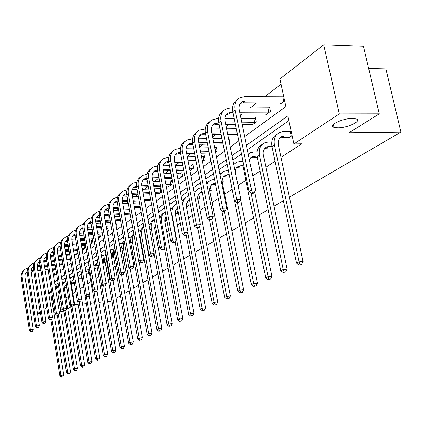 <?xml version="1.0" encoding="UTF-8"?>
<svg xmlns="http://www.w3.org/2000/svg" width="422" height="422" viewBox="0 0 422 422"><rect width="100%" height="100%" fill="white"/><g stroke="black" fill="none" stroke-linecap="round" stroke-linejoin="round"><path stroke-width="0.63" d="M337.811 127.834L333.992 127.365C327.583 125.561 342.374 118.297 352.365 118.471L355.989 118.909C362.545 120.776 347.649 127.982 337.811 127.834M53.14 308.593L54.401 308.34M368.659 68.454L385.887 68.865L400.9 132.086L289.423 197.179M31.159 272.649L33.254 271.019M38.402 267.01L39.383 266.245M44.611 262.178L45.713 261.318M281.041 84.168L264.636 96.786M256.666 102.915L250.082 107.979M242.286 113.977L240.334 115.48M228.571 124.527L226.087 126.436M215.468 134.602L212.509 136.881M202.94 144.24L199.548 146.851M190.95 153.46L187.162 156.372M179.466 162.296L175.32 165.482L182.853 165.276M168.452 170.762L164.617 173.716M157.886 178.891L154.336 181.624M147.737 186.698L144.456 189.22M137.936 194.236L134.95 196.531M128.045 201.843L125.798 203.573M118.54 209.154L116.984 210.351M109.398 216.185L108.486 216.887M100.61 222.948L100.288 223.191M244.665 136.591L285.858 106.587L279.918 78.94L323.727 44.822L339.314 113.908L293.891 143.971L287.857 115.897L246.464 145.358M339.314 113.908L379.272 113.835L363.469 46.256L323.727 44.822M63.965 311.199L60.773 311.589M55.013 312.143L53.731 312.269M47.628 312.855L44.59 313.15M40.496 313.546L37.621 313.82M283.368 200.719L274.01 206.184M268.112 209.623L259.308 214.766M253.575 218.116L245.282 222.958M239.696 226.218L231.878 230.781M226.435 233.962L219.065 238.266M213.754 241.368L206.796 245.43M201.61 248.458L195.038 252.293M189.979 255.247L183.76 258.876M178.817 261.761L172.941 265.195M168.109 268.017L162.544 271.267M157.817 274.026L152.548 277.106M147.927 279.802L142.931 282.719M138.405 285.362L133.668 288.126M129.243 290.716L124.748 293.337M120.407 295.869L116.145 298.359M111.893 300.844L111.181 301.261L107.573 301.598M222.616 178.49L223.338 182.135L222.347 182.805M198.372 194.742L198.788 194.458L199.522 198.25L197.897 199.348M176.138 209.956L176.892 209.439L177.583 213.094L175.431 214.545M155.855 227.79L154.721 228.56M120.106 248.3L120.492 248.036L121.072 251.327L120.681 251.591M103.691 259.53L104.255 259.145L104.804 262.331L102.857 263.644M87.212 273.852L87.27 274.194L89.417 272.739M88.562 269.885L89.005 269.584M73.143 283.394L73.196 283.716L74.362 282.925M288.875 120.629L247.376 149.815M241.442 153.983L232.865 160.017M227.094 164.079L219.034 169.744M213.411 173.695L205.836 179.023M200.36 182.874L193.234 187.89M187.895 191.641L181.18 196.362M175.979 200.023L169.649 204.47M164.569 208.041L158.603 212.24M153.64 215.726L148.011 219.688M143.163 223.096L137.846 226.836M133.109 230.169L128.082 233.698M123.451 236.958L118.698 240.297M114.167 243.489L109.673 246.643M105.236 249.766L100.985 252.757M96.638 255.811L92.613 258.644M88.356 261.635L84.542 264.314M80.37 267.253L76.762 269.79M72.668 272.67L69.25 275.07M65.231 277.898L61.992 280.176M58.051 282.946L55.962 284.412L56.458 287.477M59.291 302.405L61.021 301.276M65.964 298.037L68.28 296.524M72.858 293.533L75.796 291.607M79.98 288.87L83.392 286.638M87.808 283.748L90.93 281.706M95.968 278.409L98.732 276.605M104.434 272.87L106.813 271.314M113.228 267.121L115.185 265.839M122.359 261.144L123.868 260.158M131.854 254.935L132.877 254.266M141.739 248.468L142.23 248.147M146.766 245.177L147.12 244.95M156.588 238.757L157.728 238.008M166.795 232.079L168.795 230.765M177.419 225.126L180.352 223.212M188.486 217.889L192.427 215.31M200.017 210.341L205.055 207.049M212.055 202.47L218.285 198.393M224.62 194.247L232.153 189.32M238.003 185.495L245.884 180.336M252.72 175.863L260.126 171.021M265.902 167.244L275.065 161.246M280.999 157.369L301.688 143.828L293.891 143.971M66.439 287.946L66.486 288.252L66.882 287.989M80.064 278.699L80.117 279.032L81.915 277.813M94.597 268.84L94.66 269.194L97.081 267.559L96.548 264.42L96 264.794M111.651 254.086L112.231 253.685L112.795 256.924L111.598 257.736M145.305 234.927L144.957 235.165M165.857 216.992L166.189 216.766M166.859 220.347L164.87 221.692M186.914 202.581L187.621 202.101L188.328 205.82L186.434 207.102M210.325 186.566L211.179 190.359L209.861 191.256M235.407 170.441L236.035 173.547L235.645 173.806M287.783 137.604L287.957 138.416L292.098 135.615M290.853 131.458L291.159 131.247M60.151 307.717L62.087 307.86M62.245 308.83L60.451 309.584M54.802 310.835L53.525 311.003M379.272 113.835L349.089 132.73L400.9 132.086M53.568 303.144L52.375 303.814M46.779 307.517L43.993 309.363M40.227 311.853L37.584 313.604M70.833 306.899L67.726 308.846M74.694 304.684L78.239 304.346M82.48 303.951L86.22 303.603M90.551 303.196L94.486 302.822M98.906 302.41L103.058 302.02M48.018 269.901L49.638 278.647M53.489 275.846L56.543 273.62M60.462 270.766L63.68 268.418M67.678 265.507L71.075 263.033M75.148 260.068L78.735 257.452M82.886 254.429L86.674 251.67M90.909 248.584L94.908 245.673M99.228 242.523L103.453 239.448M107.868 236.236L112.331 232.981M116.841 229.7L121.557 226.261M126.167 222.906L131.158 219.266M135.868 215.837L141.154 211.986M145.97 208.479L151.567 204.406M156.493 200.814L162.423 196.494M167.471 192.817L173.753 188.238M178.928 184.472L185.596 179.614M190.897 175.758L197.976 170.599M203.415 166.637L210.942 161.157M216.518 157.089L224.525 151.261M230.254 147.088L238.773 140.879M46.631 261.255L46.758 262.02M47.338 265.66L47.449 266.34M50.614 284.739L51.389 290.927M52.027 294.888L53.351 303.165M240.545 149.573L231.984 155.665M226.229 159.759L218.185 165.482M212.582 169.47L205.018 174.85M199.559 178.738L192.443 183.802M187.12 187.59L180.421 192.358M175.23 196.056L168.916 200.545M163.847 204.153L157.891 208.394M152.943 211.913L147.32 215.916M142.488 219.356L137.182 223.132M132.45 226.498L127.439 230.064M122.813 233.355L118.076 236.731M113.55 239.949L109.066 243.141M104.635 246.295L100.394 249.312M96.052 252.398L92.038 255.257M87.787 258.28L83.989 260.986M79.821 263.956L76.218 266.514M72.13 269.426L68.717 271.852M64.708 274.706L61.475 277.006M57.545 279.807L54.475 281.991M52.159 260.854L52.286 261.624M52.871 265.248L52.982 265.929M53.552 269.479L54.464 275.133M284.639 100.911L280.572 103.912L280.382 103.015M283.415 96.828L283.711 96.606M268.561 107.916L269.605 107.135L270.497 111.355L265.855 114.784L265.675 113.935M254.376 118.503L255.379 117.759L256.238 121.889L251.802 125.165L251.639 124.358M228.402 137.894L228.782 137.609L229.584 141.576L229.199 141.861M215.457 147.558L216.333 146.903L217.108 150.791L215.505 151.978M203.562 156.435L204.406 155.808L205.15 159.621L202.433 161.631M192.158 164.949L192.959 164.348L193.687 168.093L190.111 170.736L189.99 170.108M181.207 173.125L181.977 172.545L182.679 176.222L179.244 178.759L179.134 178.163M170.683 180.98L171.427 180.426L172.107 184.034L168.805 186.471L168.7 185.902M161.552 191.825L158.762 193.888L158.661 193.339M160.566 188.534L160.893 188.286M150.723 199.828L149.103 201.025L149.003 200.503M140.336 207.497L139.793 207.898L139.703 207.397M115.517 222.157L115.897 221.872L116.467 225.132L116.087 225.411M107.183 228.376L107.758 227.949L108.317 231.15L107.135 232.021M99.344 234.231L99.898 233.814L100.441 236.969L98.526 238.383M91.764 239.891L92.302 239.485L92.829 242.592L90.445 244.354L90.377 243.958M84.432 245.361L84.954 244.971L85.466 248.03L83.16 249.734L83.092 249.355M78.075 253.49L76.108 254.941L76.044 254.571M70.432 259.134L69.282 259.984L69.224 259.63M63.057 264.583L62.667 264.874L62.609 264.531M55.962 284.412L54.881 284.502M59.481 291.787L57.972 291.918M59.581 292.383L57.888 292.53M52.196 294.582L51.51 298.407L63.775 375.005L62.857 376.83L61.29 377.178L62.857 376.83M61.29 377.178L59.871 375.87L50.909 319.623M59.871 375.87L60.926 375.364L51.895 318.789M48.957 294.635L51.584 290.784M48.778 293.506L51.458 290.885M61.712 376.978L60.926 375.364L63.775 375.005M32.447 267.453L33.269 267.395M37.305 267.094L40.317 266.868M44.474 266.562L47.66 266.324M51.901 266.008L55.266 265.76M55.841 269.305L52.47 269.558M48.235 269.88L45.043 270.122M40.887 270.439L37.869 270.671M33.792 270.982L31.012 271.193M55.736 268.635L52.365 268.893M48.124 269.215L44.938 269.452M40.781 269.769L37.758 269.996M33.686 270.307L31.054 270.507M27.082 271.81L26.507 272.116M27.082 271.615L25.336 273.915L24.977 276.452L33.227 329.566L32.304 331.402L30.753 331.766L32.304 331.402M30.753 331.766L29.35 330.484L21.206 277.855C20.805 274.416 21.923 271.721 24.55 269.779M29.35 330.484L30.326 329.867L22.155 277.112C21.744 273.372 23.052 270.56 26.064 268.672L27.984 267.912M31.144 331.523L30.326 329.867L33.227 329.566M66.766 287.287L64.598 287.472M66.871 287.931L64.513 288.11M59.112 289.492L57.941 294.055L70.506 371.814L69.572 373.67L67.979 374.024L69.572 373.67M67.979 374.024L66.534 372.695L57.318 315.382M66.534 372.695L67.62 372.178L58.426 315.076M55.667 289.371L58.537 285.937M55.53 288.527L57.867 286.433M68.417 373.818L67.62 372.178L70.506 371.814M74.314 282.645L71.434 282.888M73.686 283.384L71.365 283.547M73.101 279.717L73.824 279.659M66.291 284.375L64.793 286.691L64.529 289.144L77.458 368.517L76.503 370.405L74.884 370.764L76.503 370.405M74.884 370.764L73.407 369.419L63.928 310.988M73.407 369.419L74.53 368.886L65.109 310.877M62.63 284.08L65.737 280.989M62.525 283.442L64.482 281.833M75.332 370.553L74.53 368.886L77.458 368.517M38.618 262.611L39.663 262.531M46.225 256.534C44.305 257.868 43.492 259.773 43.788 262.257L46.969 262.004M51.204 261.698L54.57 261.455M58.895 261.144L62.451 260.886M63.047 264.52L59.481 264.758M55.155 265.079L51.79 265.327M47.554 265.644L44.363 265.876M40.211 266.187L37.257 266.403M62.931 263.808L59.37 264.072M55.045 264.388L51.679 264.636M47.443 264.947L44.252 265.185M40.101 265.491L37.289 265.696M33.259 266.978L32.563 267.337M33.259 266.746C31.534 268.07 30.806 269.874 31.086 272.164L39.473 325.642L38.539 327.504L36.962 327.878L38.539 327.504M36.962 327.878L35.532 326.581L27.193 273.155C26.781 269.658 27.91 266.926 30.579 264.963M35.532 326.581L36.54 325.942L28.168 272.39C27.752 268.592 29.065 265.739 32.119 263.834L34.129 263.048M37.363 327.625L36.54 325.942L39.473 325.642M44.996 257.605L46.267 257.52M50.482 257.225L53.847 256.987M58.167 256.687L61.723 256.434M66.133 256.128L69.888 255.864M69.767 259.63L66.739 259.81M62.324 260.126L58.769 260.379M54.449 260.69L51.083 260.933M46.847 261.239L43.709 261.461M70.379 258.823L66.623 259.092M62.208 259.409L58.653 259.662M54.332 259.973L50.967 260.216M46.731 260.516L43.73 260.733M39.636 261.999L38.813 262.4M39.631 261.724C37.811 263.048 37.046 264.905 37.331 267.29L45.929 321.59L44.975 323.484L43.371 323.864L44.975 323.484M43.371 323.864L41.91 322.545L33.37 268.302C32.948 264.747 34.087 261.972 36.798 259.989M41.91 322.545L42.954 321.886L34.377 267.511C33.95 263.655 35.274 260.764 38.365 258.839L40.475 258.027M43.788 323.6L42.954 321.886L45.929 321.59M81.873 277.845L78.503 278.151M80.623 278.689L78.439 278.831M80.096 274.944L81.515 274.785M73.776 279.396L73.164 279.659M73.75 279.206C71.904 280.561 71.133 282.466 71.439 284.924L84.637 365.114L83.667 367.034L82.016 367.404L83.667 367.034M82.016 367.404L80.512 366.032L70.664 305.887M80.512 366.032L81.673 365.484L71.977 306.33M69.846 278.705L73.206 275.925M69.772 278.251L71.313 277.085M82.485 367.182L81.673 365.484L84.637 365.114M81.451 277.913L80.945 274.875M51.584 252.44L53.103 252.34M57.413 252.045L60.963 251.807M65.373 251.507L69.129 251.254M73.634 250.948L77.595 250.615M76.609 254.571L74.256 254.698M69.751 255.015L65.99 255.273M61.58 255.579L58.03 255.827M53.71 256.128L50.382 256.36M77.838 253.664L74.13 253.96M69.63 254.271L65.869 254.529M61.459 254.835L57.909 255.083M53.589 255.384L50.387 255.605M46.225 256.856L45.27 257.309M43.788 262.257L52.597 317.402L51.626 319.322L49.991 319.718L51.626 319.322M49.991 319.718L48.504 318.378L39.752 263.291C39.315 259.672 40.47 256.861 43.223 254.851M48.504 318.378L49.58 317.697L40.792 262.473C40.348 258.559 41.688 255.626 44.816 253.68L47.037 252.841M50.424 319.443L49.58 317.697L52.597 317.402M77.421 253.733L76.92 250.726M89.084 272.965L86.046 273.245M87.792 273.841L86.162 273.936M87.328 270.017L89.01 269.811M81.52 274.353L80.249 274.801M81.488 273.968C79.188 275.244 78.202 277.296 78.524 280.129L92.059 361.596L91.073 363.548L89.39 363.922L91.073 363.548M89.39 363.922L87.855 362.535L77.616 300.575M87.855 362.535L89.058 361.965L79.067 301.624M77.331 273.234L80.955 270.75M77.284 272.934L78.371 272.185M89.875 363.695L89.058 361.965L92.059 361.596M88.657 273.034L88.135 269.953M58.405 247.107L60.182 246.991M64.582 246.701L68.338 246.453M72.837 246.158L76.804 245.899M81.404 245.599L85.001 245.272M83.677 249.355L82.047 249.423M77.448 249.734L73.475 249.998M68.971 250.304L65.215 250.557M60.81 250.853L57.281 251.09M84.949 248.416L81.915 248.658M77.316 248.964L73.344 249.228M68.844 249.534L65.088 249.782M60.684 250.077L57.271 250.304M53.04 251.544L51.938 252.045M53.035 251.18C51.009 252.514 50.149 254.471 50.455 257.056L59.491 313.071L58.505 315.028L56.838 315.429L58.505 315.028M56.838 315.429L55.319 314.068L46.346 258.111C45.898 254.429 47.069 251.575 49.859 249.544M55.319 314.068L56.432 313.367L47.422 257.267C46.963 253.29 48.319 250.32 51.484 248.347L53.816 247.487M57.281 315.144L56.432 313.367L59.491 313.071M84.521 248.479L84.004 245.43M96.532 267.928L94.227 268.139M95.198 268.83L94.349 268.856M94.813 264.921L96.596 264.7M89.005 269.299L87.576 269.779M89.021 268.84L87.011 270.375L85.935 272.586M89.169 294.957L99.734 357.956L98.732 359.945L97.018 360.325L98.732 359.945M97.018 360.325L95.451 358.916L81.525 274.163M95.451 358.916L96.691 358.325L86.346 296.413M85.102 267.638L87.37 266.024L89 265.459M85.075 267.485L85.666 267.115M97.519 360.093L96.691 358.325L99.734 357.956M96.1 267.996L95.567 264.863M65.457 241.59L67.509 241.458M72.009 241.173L75.976 240.925M80.57 240.635L84.769 240.371M89.464 240.076L92.355 239.796M90.978 243.958L90.123 243.974M85.423 244.28L81.23 244.554M76.63 244.85L72.663 245.108M68.164 245.398L64.424 245.641M92.291 242.988L89.991 243.177M85.291 243.483L81.093 243.752M76.498 244.048L72.526 244.306M68.032 244.596L64.397 244.829M60.093 246.058L58.832 246.601M60.082 245.641C57.946 246.97 57.033 248.985 57.35 251.676L66.618 308.593L65.616 310.581L63.917 310.993L65.616 310.581M63.917 310.993L62.372 309.616L53.161 252.757C52.703 249.012 53.889 246.11 56.722 244.058M62.372 309.616L63.522 308.888L54.274 251.881C53.805 247.846 55.171 244.829 58.378 242.835L60.831 241.948M64.376 310.703L63.522 308.888L66.618 308.593M91.859 243.056L91.331 239.96M104.239 262.711L102.72 262.864M102.562 259.651L104.303 259.435M96.754 264.082L95.15 264.583M96.765 263.565L93.911 266.271M96.923 290.705L107.679 354.19L106.66 356.21L104.909 356.601L106.66 356.21M104.909 356.601L103.311 355.171L89.147 271.124L89.279 267.131M103.311 355.171L104.598 354.559L93.821 290.716M93.209 261.877L94.945 260.759L97.361 260.047M105.426 356.358L104.598 354.559L107.679 354.19M103.796 262.785L103.248 259.604M72.763 235.882L75.111 235.74M79.7 235.46L83.894 235.207M88.588 234.922L93.03 234.653M97.83 234.363L99.956 234.136M93.71 238.641L89.269 238.921M84.569 239.211L80.375 239.474M75.781 239.759L71.824 240.007M99.887 237.38L98.368 237.517M93.568 237.813L89.126 238.087M84.432 238.383L80.238 238.641M75.644 238.926L71.777 239.168M67.393 240.387L65.969 240.973M67.378 239.918L67.277 239.97C65.088 241.31 64.16 243.357 64.487 246.11L73.998 303.956L72.98 305.982L71.244 306.398L72.98 305.982M71.244 306.398L69.667 305.006L60.214 247.218C59.739 243.404 60.942 240.461 63.822 238.383M69.667 305.006L70.859 304.251L61.369 246.311C60.884 242.207 62.261 239.147 65.51 237.132L68.09 236.225M71.724 306.098L70.859 304.251L73.998 303.956M99.444 237.449L98.906 234.3M112.21 257.32L111.54 257.409M110.981 254.176L112.284 253.986M104.777 258.686L102.989 259.208M104.788 258.111L102.24 260.068M104.904 286.026L115.908 350.292L114.868 352.349L113.085 352.75L114.868 352.349M113.085 352.75L111.45 351.294L96.902 265.844L97.44 260.532M111.45 351.294L112.779 350.661L98.062 264.161M101.549 256.038L105.653 254.55M113.618 352.497L112.779 350.661L115.908 350.292M111.761 257.394L111.202 254.16M80.328 229.974L82.986 229.821M87.676 229.552L92.112 229.294M96.912 229.014L101.607 228.745M106.518 228.46L107.816 228.276M102.309 232.812L97.614 233.092M92.808 233.382L88.372 233.646M83.677 233.93L79.489 234.178M107.742 231.578L107.072 231.662M102.161 231.952L97.466 232.232M92.666 232.517L88.224 232.78M83.535 233.06L79.426 233.303M74.958 234.521L73.349 235.144M74.937 233.994L74.689 234.12C72.473 235.476 71.534 237.549 71.872 240.345L81.641 299.156L80.602 301.218L78.835 301.646L80.602 301.218M78.835 301.646L77.221 300.227L67.515 241.484C67.024 237.602 68.243 234.611 71.165 232.506M77.221 300.227L78.455 299.446L68.707 240.545C68.211 236.378 69.604 233.271 72.89 231.235L75.612 230.296M79.331 301.334L78.455 299.446L81.641 299.156M107.293 231.646L106.74 228.45M113.903 248.901L110.258 250.009M120.122 248.41L120.544 248.347M113.091 253.11L111.102 253.643M113.096 252.467L110.917 253.828M113.096 280.725L124.432 346.251L123.372 348.345L121.552 348.751L123.372 348.345M121.552 348.751L119.885 347.274L104.93 260.379L104.899 257.014L105.959 253.965M119.885 347.274L121.262 346.62L106.244 259.483L106.27 255.779M122.106 348.493L121.262 346.62L124.432 346.251M88.177 223.86L91.157 223.697M95.952 223.433L100.647 223.175M105.553 222.9L110.527 222.626M115.538 222.283L115.955 222.215M111.25 226.783L106.275 227.068M101.364 227.347L96.67 227.616M91.875 227.891L87.438 228.144M111.091 225.886L106.122 226.171M101.211 226.445L96.517 226.714M91.722 226.989L87.349 227.236M82.796 228.455L80.998 229.109M82.77 227.859L82.364 228.059C80.122 229.431 79.172 231.536 79.521 234.379L89.559 294.181L88.499 296.281L86.695 296.719L88.499 296.281M86.695 296.719L85.049 295.279L75.079 235.545C74.573 231.588 75.802 228.55 78.777 226.424M85.049 295.279L86.331 294.472L76.313 234.574C75.796 230.333 77.205 227.184 80.533 225.121L83.403 224.161M87.212 296.397L86.331 294.472L89.559 294.181M121.715 247.334L119.996 247.677M119.32 243.821L122.496 243.04M121.715 246.622L119.964 247.498M121.552 275.065L133.268 342.057L132.191 344.194L130.335 344.61L132.191 344.194M130.335 344.61L128.626 343.112L113.249 254.714L113.312 250.763L114.837 247.334M128.626 343.112L130.055 342.432L114.61 253.791L115.048 248.537M130.91 344.341L130.055 342.432L133.268 342.057M96.316 217.525L99.645 217.351M104.545 217.093L109.514 216.834M114.536 216.57L119.801 216.296M120.55 220.537L115.28 220.822M110.258 221.096L105.289 221.365M100.383 221.634L95.688 221.888M120.386 219.609L115.116 219.894M110.095 220.163L105.125 220.432M100.22 220.695L95.578 220.943M90.93 222.172L88.921 222.858M90.888 221.508L90.319 221.777C88.045 223.164 87.09 225.306 87.449 228.196L97.767 289.023L96.691 291.164L94.85 291.613L96.691 291.164M94.85 291.613L93.167 290.151L82.912 229.389C82.39 225.359 83.64 222.267 86.663 220.12M93.167 290.151L94.491 289.307L84.194 228.381C83.661 224.071 85.08 220.875 88.456 218.786L91.479 217.805M95.383 291.28L94.491 289.307L97.767 289.023M130.667 241.352L129.464 241.489M128.752 237.47L131.39 236.974M130.656 240.566L129.39 241.057M130.245 268.756L142.441 337.711L141.344 339.884L139.445 340.317L141.344 339.884M139.445 340.317L137.693 338.792L121.879 248.843C121.378 245.578 122.116 242.829 124.089 240.593M137.693 338.792L139.181 338.08L123.213 247.392L123.308 244.016L124.232 241.395M140.041 340.037L139.181 338.08L142.441 337.711M104.767 210.953L108.454 210.773M113.476 210.525L118.735 210.267M123.873 210.014L129.454 209.739M130.229 214.07L124.648 214.355M119.505 214.624L114.241 214.893M109.219 215.151L104.255 215.405M130.055 213.105L124.474 213.384M119.331 213.648L114.067 213.917M109.05 214.17L104.118 214.423M99.376 215.663L97.139 216.37M99.323 214.925L98.569 215.267C96.263 216.671 95.298 218.839 95.673 221.782L106.286 283.674L105.189 285.852L103.306 286.311L105.189 285.852M103.306 286.311L101.586 284.824L91.041 223.006C90.503 218.897 91.769 215.753 94.839 213.585M101.586 284.824L102.963 283.953L92.371 221.961C91.822 217.573 93.251 214.329 96.67 212.219L99.866 211.211M103.859 285.963L102.963 283.953L106.286 283.674M145.121 233.904L144.836 233.92M145.289 234.838L144.904 234.838M139.962 235.144L139.344 235.181L139.94 234.769M138.585 230.95L140.626 230.676M139.935 234.289L139.223 234.495M139.186 261.793L151.962 333.201L150.839 335.416L148.903 335.854L150.839 335.416M148.903 335.854L147.114 334.303L130.825 242.75C130.271 239.01 131.242 235.993 133.742 233.704M147.114 334.303L148.655 333.57L132.202 241.168L132.45 237.164L133.827 234.194M149.52 335.564L148.655 333.57L151.962 333.201M113.544 204.137L117.617 203.947M122.755 203.71L128.33 203.451M133.595 203.209L139.513 202.94M140.32 207.397L134.396 207.656M129.127 207.909L123.551 208.178M118.408 208.426L113.149 208.679M140.13 206.358L134.212 206.643M128.947 206.896L123.366 207.16M118.229 207.408L112.99 207.656M108.148 208.922L105.669 209.644M108.079 208.099L107.13 208.505C104.793 209.929 103.823 212.134 104.202 215.125L115.132 278.114L114.014 280.335L112.088 280.809L114.014 280.335M112.088 280.809L110.327 279.301L99.476 216.38C98.917 212.187 100.199 208.995 103.327 206.801M110.327 279.301L111.761 278.393L100.858 215.294C100.288 210.831 101.734 207.54 105.194 205.403L108.575 204.375M112.663 280.451L111.761 278.393L115.132 278.114M155.781 227.379L154.6 227.447M148.839 224.251L150.221 224.14M144.915 232.77L144.962 235.186L161.853 328.511L160.708 330.769L158.725 331.223L160.708 330.769M158.725 331.223L156.894 329.64L140.12 236.431C139.518 232.184 140.748 228.924 143.807 226.656M156.894 329.64L158.498 328.88L141.639 235.392C141.106 232.021 141.845 229.183 143.849 226.878M159.368 330.917L158.498 328.88L161.853 328.511M122.675 197.058L127.154 196.868M132.413 196.641L138.326 196.388M143.723 196.156L150 195.887M149.784 200.519L144.551 200.703M139.154 200.946L133.236 201.215M127.971 201.452L122.396 201.7M117.269 201.932L114.52 202.66M150.638 199.369L144.361 199.648M138.959 199.886L133.046 200.149M127.782 200.387L122.216 200.635M117.179 201.02L116.018 201.489C113.655 202.924 112.669 205.166 113.064 208.21L124.326 272.343L123.182 274.606L121.214 275.091L123.182 274.606M121.214 275.091L119.41 273.556L108.232 209.497C107.657 205.224 108.96 201.974 112.136 199.754M119.41 273.556L120.903 272.617L109.667 208.373C109.082 203.831 110.538 200.482 114.051 198.324L117.622 197.28M121.816 274.717L120.903 272.617L124.326 272.343M166.521 220.574L164.754 220.722M159.553 217.383L160.196 217.351M165.503 217.05L166.226 216.934M155.212 224.288L154.721 228.582L172.139 323.632L170.973 325.937L168.942 326.401L170.973 325.937M168.942 326.401L167.07 324.798L154.12 253.717M167.07 324.798L168.737 324.001L151.356 228.782C150.76 224.884 151.746 221.761 154.315 219.403M149.599 228.418C149.504 224.33 151.044 221.355 154.209 219.493M169.612 326.085L168.737 324.001L172.139 323.632M166.025 220.653L165.392 217.267M132.176 189.705L137.081 189.51M142.472 189.299L148.75 189.051M154.283 188.834L160.93 188.476M159.474 193.366L155.138 193.487M149.604 193.719L143.327 193.983M137.931 194.204L132.023 194.452M126.764 194.669L123.725 195.397M161.225 192.073L154.937 192.385M149.399 192.611L143.127 192.87M137.73 193.091L131.822 193.339M126.647 193.666L125.255 194.194C122.86 195.65 121.868 197.923 122.28 201.025L133.88 266.34L132.714 268.65L130.704 269.146L132.714 268.65M130.704 269.146L128.858 267.585L117.337 202.349C116.741 197.987 118.06 194.684 121.293 192.437M128.858 267.585L130.409 266.609L118.83 201.178C118.218 196.557 119.69 193.155 123.245 190.971L127.033 189.911M131.326 268.756L130.409 266.609L133.88 266.34M160.729 192.147L160.07 188.608M176.823 213.606L175.32 213.738M175.979 209.982L176.966 209.829M166.078 216.164L164.902 218.712L164.802 221.276L182.842 318.563L181.65 320.91L179.572 321.385L181.65 320.91M179.572 321.385L177.651 319.755L164.406 247.941M177.651 319.755L179.387 318.926L161.457 221.903C160.808 217.457 162.074 214.07 165.26 211.749M159.806 218.775C160.423 215.9 161.921 213.801 164.306 212.482M180.268 321.058L179.387 318.926L182.842 318.563M176.317 213.685L175.731 210.567M136.828 182.246L132.814 183.322C129.211 185.532 127.724 188.987 128.357 193.693L140.299 260.353L143.828 260.089L142.636 262.447L140.579 262.959L142.636 262.447M142.066 182.061L147.431 181.871M152.959 181.671L159.621 181.434M165.303 181.233L171.506 180.853M169.544 185.928L166.194 185.996M160.508 186.213L153.845 186.466M148.312 186.677L142.04 186.914M136.649 187.12L133.294 187.848L134.861 186.614C132.434 188.08 131.432 190.396 131.859 193.55L143.828 260.089M171.358 184.583L165.978 184.841M160.297 185.058L153.629 185.305M148.101 185.516L141.829 185.749L154.183 253.585L152.97 255.99L150.865 256.518L152.97 255.99M136.506 186.028L134.861 186.614M140.579 262.959L138.685 261.371L126.806 194.911C126.183 190.459 127.523 187.094 130.815 184.825M138.685 261.371L140.299 260.353L141.228 262.558M170.857 184.662L170.177 181.059M187.542 206.353L186.339 206.469M186.893 202.629L187.695 202.502M177.525 208.236L177.098 208.405M177.488 208.046C175.689 209.66 175.003 211.833 175.436 214.566L193.983 313.277L192.77 315.677L190.644 316.168L192.77 315.677M190.644 316.168L188.671 314.501L175.119 241.959M188.671 314.501L190.48 313.641L171.97 214.751C171.269 209.713 172.851 206.1 176.707 203.9M170.683 209.987L172.329 207.165L174.808 205.187M191.372 315.825L190.48 313.641L193.983 313.277M187.025 206.437L186.508 203.736M150.865 256.518L148.924 254.904L150.601 253.844L138.274 185.902C137.619 181.107 139.118 177.593 142.773 175.362L147.035 174.275M152.379 174.107L158.224 173.922M163.9 173.737L170.979 173.511M176.807 173.326L182.061 172.994M180.015 178.19L177.736 178.211M171.902 178.411L164.817 178.654M159.141 178.849L152.479 179.076M146.951 179.266L143.248 179.994M181.903 176.797L177.509 177.003M171.675 177.203L164.591 177.44M158.915 177.63L152.258 177.857M146.777 178.089L144.857 178.717C142.399 180.205 141.391 182.557 141.829 185.77M148.924 254.904L136.659 187.173C136.016 182.62 137.372 179.197 140.726 176.902M151.54 256.096L150.601 253.844L154.183 253.585M181.391 176.876L180.69 173.205M198.699 198.804L197.823 198.904M198.271 194.975L198.867 194.88M189.583 200.455L188.08 200.877M189.467 199.843C186.962 201.363 185.954 203.789 186.434 207.128L205.604 307.77L204.359 310.223L202.18 310.724L204.359 310.223M202.18 310.724L200.16 309.031L186.186 235.233M200.16 309.031L202.043 308.134L187.758 232.828M182.705 204.401C183.011 200.492 184.741 197.749 187.901 196.167L188.703 195.845M182.104 201.22L185.749 197.591M202.94 310.365L202.043 308.134L205.604 307.77M198.171 198.889L197.791 196.91M161.584 249.803L163.741 249.26L161.584 249.803L159.59 248.157L161.341 247.049L148.607 177.789C147.927 172.899 149.435 169.327 153.144 167.07L157.675 165.978M163.135 165.825L169.496 165.646M188.845 165.107L193.054 164.812M190.908 170.145L189.81 170.113M183.813 170.298L176.28 170.525M170.446 170.704L163.372 170.921M157.696 171.089L153.624 171.812M192.88 168.689L189.568 168.853M183.57 169.032L176.037 169.254M170.208 169.428L163.129 169.639M157.496 169.829L155.275 170.499C152.78 172.002 151.762 174.392 152.221 177.667L164.981 246.801L163.741 249.26M159.59 248.157L146.925 179.107C146.255 174.46 147.631 170.973 151.05 168.652M162.285 249.36L161.341 247.049L164.981 246.801M192.353 168.768L191.63 165.028M210.325 190.939L209.818 191.018M202.238 192.543L199.527 193.033M210.151 186.993L210.509 186.935M202.043 191.519L201.283 191.799C198.519 193.265 197.39 195.787 197.902 199.369L217.72 302.025L216.449 304.531L214.218 305.048L216.449 304.531M214.218 305.048L212.139 303.323L197.644 227.774M212.139 303.323L214.107 302.384L199.469 226.266M194.452 194.241C195.249 191.403 196.879 189.394 199.353 188.212L201.278 187.59M194.083 192.316L197.148 189.673M215.009 304.673L214.107 302.384L217.72 302.025M172.767 242.798L174.244 242.697L174.977 242.239L173.5 242.339L172.767 242.798L170.72 241.126L172.551 239.97L159.384 169.322C158.677 164.343 160.196 160.708 163.952 158.424L168.784 157.327M174.37 157.195L181.275 157.031M187.262 156.889L195.28 156.699M201.442 156.551L204.501 156.293M196.277 161.853L188.259 162.064M182.267 162.222L174.74 162.417M168.916 162.57L164.438 163.282M204.311 160.244L202.191 160.365M196.019 160.524L188.001 160.729M182.014 160.882L174.486 161.077M168.679 161.23L166.131 161.927C163.599 163.446 162.575 165.878 163.05 169.217L176.248 239.728L174.977 242.239M170.72 241.126L157.628 170.704C156.931 165.946 158.329 162.396 161.811 160.049M173.5 242.339L172.551 239.97L176.248 239.728M203.773 160.328L203.029 156.515M215.51 184.33L211.469 184.852M215.262 183.079L213.268 183.581C210.467 185.058 209.333 187.621 209.861 191.277L230.375 296.028L229.077 298.586L226.788 299.119L229.077 298.586M226.788 299.119L224.652 297.362L209.56 219.825M224.652 297.362L226.709 296.381L211.67 219.303M206.896 184.44L208.099 182.431L210.103 180.574L214.487 179.128M206.653 183.201L209.032 181.418M227.611 298.729L226.709 296.381L230.375 296.028M184.446 235.481L185.944 235.386L186.714 234.906L185.211 235.001L184.446 235.481L182.341 233.777L184.256 232.569L170.63 160.492C169.892 155.412 171.427 151.714 175.235 149.404L180.394 148.301M186.118 148.191L193.598 148.048M199.759 147.932L208.299 147.769M214.645 147.642L216.433 147.41M209.344 153.054L200.798 153.244M194.632 153.381L186.619 153.555M180.637 153.687L178.395 153.735L175.721 154.383M216.228 151.44L215.415 151.53M209.069 151.662L200.524 151.846M194.363 151.978L186.35 152.147M180.373 152.273L177.462 152.98C174.893 154.521 173.859 156.989 174.355 160.397L188.006 232.337L186.714 234.906M182.341 233.777L168.795 161.932C168.072 157.063 169.486 153.444 173.041 151.076M185.211 235.001L184.256 232.569L188.006 232.337M215.684 151.524L214.914 147.637M229.167 174.439L225.781 174.993C222.943 176.491 221.803 179.102 222.352 182.826L243.599 289.756L242.27 292.372L239.918 292.926L242.27 292.372M229.436 175.763L223.929 176.312M219.989 174.566L223.765 171.248L228.36 170.414M239.918 292.926L237.723 291.133L221.845 210.71M237.723 291.133L239.875 290.109L224.293 211.375M219.841 173.832L221.445 172.798M240.783 292.515L239.875 290.109L243.599 289.756M196.647 227.833L198.171 227.743L198.978 227.242L197.449 227.331L196.647 227.833L194.489 226.102L196.488 224.836L182.378 151.261C181.608 146.081 183.159 142.32 187.02 139.983L192.532 138.88M198.409 138.796L206.506 138.68M212.846 138.585L221.956 138.453M228.46 138.205L228.888 138.142M223.048 143.891L213.928 144.05M207.587 144.155L199.047 144.308M192.891 144.414L190.185 144.461L187.505 145.089M222.753 142.425L213.637 142.578M207.297 142.683L198.757 142.826M192.606 142.926L189.288 143.638C186.693 145.194 185.648 147.711 186.165 151.181L200.302 224.615L198.978 227.242M194.489 226.102L180.458 152.769C179.709 147.784 181.143 144.097 184.767 141.702M197.449 227.331L196.488 224.836L200.302 224.615M242.882 165.461L238.857 166.025C236.652 167.091 235.444 169.006 235.233 171.765M243.135 166.854L236.953 167.392M233.762 164.48L236.795 162.196L240.34 161.399L242.94 161.331M240.566 199.585L257.431 283.199L256.075 285.879L253.659 286.443L256.075 285.879M253.659 286.443L251.401 284.618L234.632 200.972M251.401 284.618L253.648 283.547L237.396 202.639M233.704 164.184L234.416 163.789M254.561 286.016L253.648 283.547L257.431 283.199M209.417 219.836L210.968 219.746L211.807 219.218L210.256 219.308L209.417 219.836L207.197 218.068L209.286 216.744L194.663 141.613C193.862 136.327 195.423 132.497 199.337 130.134L205.24 129.037M211.285 128.979L220.041 128.895M226.572 128.831L236.299 128.742M237.438 134.328L227.706 134.449M221.17 134.534L212.066 134.644M205.725 134.724L202.507 134.766L199.822 135.378M237.127 132.793L227.395 132.904M220.859 132.977L211.754 133.088M222.795 211.454L224.367 211.369L225.248 210.821L223.671 210.905L222.795 211.454L220.506 209.655L205.419 133.162L201.658 133.874C199.02 135.446 197.971 138.01 198.509 141.549L213.168 216.533L211.807 219.218M207.197 218.068L192.654 143.19C191.873 138.084 193.329 134.323 197.027 131.907M210.256 219.308L209.286 216.744L213.168 216.533M257.051 156.077L252.535 156.641L249.439 159.875M257.341 157.543L250.578 158.06M248.257 154.114L250.42 152.722L254.018 151.931L257.019 151.867M254.608 191.825L271.921 276.331L270.528 279.074L268.049 279.654L270.528 279.074M268.049 279.654L265.723 277.792L243.04 166.379L242.945 161.362M265.723 277.792L268.081 276.668L251.016 193.044M268.993 279.211L268.081 276.668L271.921 276.331M220.506 209.655L222.695 208.268L207.518 131.511C206.685 126.115 208.257 122.216 212.229 119.827L216.681 118.746L218.564 118.74M224.789 118.714L234.247 118.672M240.983 118.645L255.5 118.339M252.794 124.432L242.17 124.427M235.434 124.474L225.707 124.548M219.182 124.595L215.405 124.622L212.714 125.213M255.236 122.628L241.832 122.797M235.096 122.839L225.374 122.902M218.849 122.944L214.603 123.657C211.928 125.244 210.873 127.85 211.433 131.469L226.64 208.067L225.248 210.821M207.518 131.511L205.419 133.162C204.601 127.929 206.078 124.094 209.855 121.657M223.671 210.905L222.695 208.268L226.64 208.067M254.656 122.712L253.801 118.587M271.916 146.255L266.857 146.814C263.903 148.359 262.737 151.113 263.37 155.08L287.113 269.13L285.689 271.937L283.136 272.538L285.689 271.937M272.237 147.8L264.842 148.291M283.136 272.538L280.736 270.639L283.209 269.463L259.504 155.175C258.57 149.251 260.3 145.131 264.694 142.81L268.345 142.019L271.779 141.961M280.736 270.639L257.177 156.757C256.254 150.955 257.926 146.872 262.183 144.509M284.127 272.074L283.209 269.463L287.113 269.13M236.816 202.671L238.414 202.592L239.343 202.017L237.739 202.091L236.816 202.671L234.458 200.835L236.758 199.379L220.996 120.929C220.126 115.412 221.703 111.45 225.728 109.029L230.254 107.953L232.543 107.958M238.973 107.963L269.732 107.747M266.894 114.019L240.028 113.977M233.297 113.993L228.903 113.998L226.218 114.568M269.447 112.131L239.67 112.241M232.939 112.247L228.16 112.954C225.448 114.557 224.388 117.21 224.973 120.908L240.767 199.195L239.343 202.017M234.458 200.835L218.791 122.66C217.937 117.29 219.44 113.376 223.296 110.917M237.739 202.091L236.758 199.379L240.767 199.195M268.856 112.215L267.965 108.006M333.886 126.901L333.855 127.317M291.792 135.821L284.291 136.005L281.87 136.517C278.873 138.078 277.708 140.885 278.367 144.936L303.059 261.571L301.593 264.446L298.966 265.074L301.593 264.446M289.065 137.667L281.833 137.688L279.797 138.052M298.966 265.074L296.492 263.133L299.092 261.893L274.442 145.01C273.461 138.954 275.197 134.76 279.649 132.413L283.357 131.627L291.191 131.406M296.492 263.133L272 146.671C271.029 140.711 272.723 136.549 277.075 134.175M300.01 264.583L299.092 261.893L303.059 261.571M291.185 135.916L290.246 131.548M251.533 193.445L253.163 193.376L254.134 192.77L252.504 192.838L251.533 193.445L249.107 191.577L251.517 190.053L235.128 109.825C234.221 104.192 235.808 100.151 239.891 97.709L244.486 96.638L283.748 96.78M281.659 103.11L243.061 102.862L240.382 103.406M284.338 101.132L245.393 101.027L242.381 101.723C239.633 103.348 238.562 106.054 239.174 109.831L255.595 189.879L254.134 192.77M249.107 191.577L232.817 111.64C231.921 106.128 233.445 102.135 237.391 99.661M252.504 192.838L251.517 190.053L255.595 189.879M283.732 101.222L282.809 96.918M21.206 277.855L22.155 277.112M27.193 273.155L28.168 272.39M33.37 268.302L34.377 267.511M39.752 263.291L40.792 262.473M46.346 258.111L47.422 257.267M53.161 252.757L54.274 251.881M89.147 271.124L89.87 270.629M60.214 247.218L61.369 246.311M96.902 265.844L98.168 264.979M67.515 241.484L68.707 240.545M104.93 260.379L106.244 259.483M75.079 235.545L76.313 234.574M113.249 254.714L114.61 253.791M82.912 229.389L84.194 228.381M130.292 241.373L130.656 241.126M121.879 248.843L123.287 247.883M91.041 223.006L92.371 221.961M130.825 242.75L132.292 241.753M99.476 216.38L100.858 215.294M140.12 236.431L141.639 235.392M108.232 209.497L109.667 208.373M149.852 229.805L151.356 228.782M126.336 194.69L126.721 194.389M117.337 202.349L118.83 201.178M160.508 222.552L161.457 221.903M135.921 187.152L136.575 186.635M126.806 194.911L128.357 193.693M171.617 214.988L171.97 214.751M145.891 179.303L146.835 178.564M136.659 187.173L138.274 185.902M156.277 171.137L157.533 170.145M146.925 179.107L148.607 177.789M201.621 192.569L202.17 192.195M167.101 162.618L168.7 161.362M157.628 170.704L159.384 169.322M213.558 184.403L215.289 183.217M178.395 153.735L180.252 152.273M168.795 161.932L170.63 160.492M226.018 175.879L228.065 174.476M190.185 144.461L192.126 142.937M180.458 152.769L182.378 151.261M239.031 166.975L241.173 165.508M202.507 134.766L204.538 133.173M192.654 143.19L194.663 141.613M252.646 157.659L254.888 156.129M243.04 166.379L243.858 165.825M215.405 124.622L217.525 122.955M266.894 147.911L269.241 146.302M257.177 156.757L259.504 155.175M228.903 113.998L231.129 112.252M218.791 122.66L220.996 120.929M281.833 137.688L284.291 136.005M272 146.671L274.442 145.01M243.061 102.862L245.393 101.027M232.817 111.64L235.128 109.825M333.992 127.365L333.348 124.479M26.713 271.995L27.082 271.705M32.758 267.221L33.254 266.831M38.998 262.294L39.631 261.793M73.317 279.586L73.76 279.28M45.444 257.204L46.22 256.592M80.391 274.733L81.493 273.978M52.106 251.945L53.035 251.211M87.707 269.716L88.9 268.893M58.99 246.511L60.082 245.646M95.266 264.525L96.501 263.681M66.112 240.888L67.277 239.97M103.089 259.161L104.371 258.28M73.481 235.07L74.689 234.12M111.192 253.601L112.516 252.694M81.114 229.046L82.364 228.059M119.975 247.577L120.956 246.902M89.026 222.8L90.319 221.777M129.401 241.11L129.707 240.899M97.224 216.322L98.569 215.267M105.732 209.607L107.13 208.505M114.568 202.634L116.018 201.489M123.751 195.386L125.255 194.194M177.145 208.357L177.504 208.115M143.264 179.978L144.857 178.717M188.149 200.809L189.478 199.901M153.661 171.77L155.275 170.499M199.622 192.938L201.283 191.799M164.496 163.214L166.131 161.927M211.586 184.73L213.268 183.581M175.8 154.288L177.462 152.98M224.077 176.164L225.781 174.993M187.611 144.968L189.288 143.638M237.132 167.207L238.857 166.025M199.959 135.219L201.658 133.874M250.784 157.839L252.535 156.641M212.878 125.017L214.603 123.657M265.085 148.032L266.857 146.814M226.414 114.33L228.16 112.954M280.076 137.746L281.87 136.517M240.614 103.121L242.381 101.723"/></g></svg>
